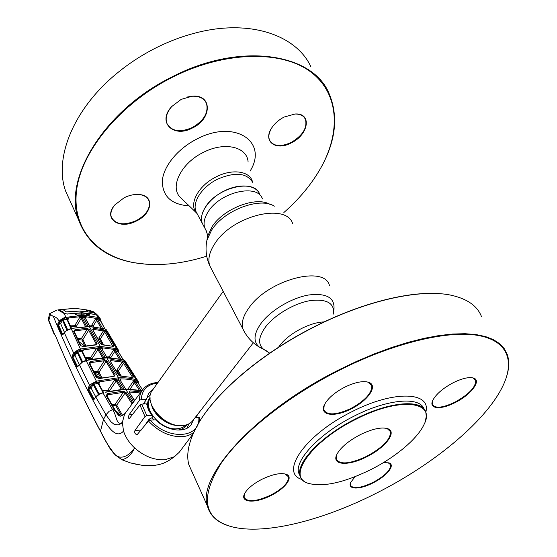 <?xml version="1.0" encoding="UTF-8"?>
<svg xmlns="http://www.w3.org/2000/svg" width="557" height="557" viewBox="0 0 557 557"><rect width="100%" height="100%" fill="white"/><g stroke="black" fill="none" stroke-linecap="round" stroke-linejoin="round"><path stroke-width="0.84" d="M206.208 230.695L202.247 223.266C200.59 218.504 201.683 213.066 205.54 206.953C217.439 186.999 254.981 178.546 259.666 194.261C256.297 184.82 239.496 183.044 224.109 191.037C208.562 198.647 198.383 214.062 202.247 223.266L195.96 211.486C192.04 202.198 202.052 186.762 217.474 179.215C235.193 171.66 247.009 172.823 252.913 182.717M150.411 394.857L146.651 398.325M145.196 401.2L144.562 403.964M149.283 419.108L150.084 420.18M152.521 390.13L152.242 390.527C142.703 402.258 164.259 427.672 182.334 425.576C187.068 425.207 190.619 423.473 192.987 420.368L253.338 342.771M186.79 428.347L189.046 423.752M324.209 405.266L323.77 409.82C327.231 415.613 336.282 415.167 350.931 408.469C365.246 400.546 372.18 392.915 371.742 385.583L367.982 382.172L366.534 381.803M351.147 408.915C334.339 417.743 318.59 415.487 324.62 404.396C328.101 398.144 334.806 392.4 344.727 387.164C354.753 382.332 362.663 380.696 368.456 382.248C378.656 385.152 368.149 400.685 351.147 408.915M376.052 493.342C434.293 464.127 488.684 419.456 504.322 382.763C514.619 358.499 505.93 339.199 475.177 334.994C444.43 330.893 391.717 343.836 339.693 370.078C287.621 396.368 241.877 433.144 221.22 463.222C201.864 494.184 202.901 514.508 224.325 524.2C254.807 537.554 317.977 522.842 376.052 493.342M230.027 526.274L223.914 524.074C215.072 520.224 209.564 514.167 207.392 505.902C197.018 476.966 254.925 411.553 339.457 369.59L356.912 361.249L374.353 353.869L391.515 347.54L408.149 342.346L424.023 338.35L438.923 335.572L452.667 334.033L465.095 333.706L476.089 334.576L485.551 336.574L493.418 339.638L499.657 343.697L504.259 348.661L507.239 354.433C509.383 360.72 509.237 367.864 506.8 375.878M481.561 316.815C477.683 306.447 468.131 299.381 452.897 295.628C422.847 288.199 368.031 299.582 314.907 326.618C261.567 353.305 215.566 392.859 197.902 424.434C188.962 440.406 185.934 453.823 188.83 464.684L192.792 473.485M195.389 429.064L198.083 424.079C215.705 392.567 261.588 353.11 314.796 326.493C361.103 302.987 409.249 290.97 440.246 293.755M383.501 462.561L389.016 462.902C395.776 465.074 386.572 476.27 372.981 482.926C359.502 489.937 346.934 489.735 350.813 482.195L355.185 476.632M350.59 482.696L350.43 485.147C353.061 489.123 360.518 488.252 372.8 482.55C384.838 475.977 390.805 470.059 390.694 464.803L387.937 462.602M271.064 495.486C255.315 503.744 239.364 502.804 244.732 493.398C247.559 488.51 253.261 483.817 261.839 479.326C272.505 474.244 280.665 472.573 286.319 474.306C293.887 477.001 285.337 488.503 271.064 495.486M244.481 493.899L244.063 497.304C247.385 502.435 256.311 501.697 270.855 495.089C282.893 488.552 288.791 482.48 288.54 476.876L284.989 473.903M454.916 402.69C440.775 410.043 428.542 409.054 432.733 400.42C436.02 394.168 442.926 388.229 453.447 382.61C462.094 378.405 468.722 376.873 473.325 378.001C482.16 380.236 470.832 394.962 454.916 402.69M432.413 401.221L432.288 404.333C434.996 408.692 442.481 408.002 454.735 402.279C468.91 394.384 475.901 387.08 475.706 380.368L472.872 377.931L471.87 377.702M310.158 483.956L307.151 483.003C303.384 481.471 301.038 479.062 300.105 475.769C295.586 463.18 321.131 435.957 355.624 418.857C389.921 401.242 422.714 398.986 425.813 412.271L426.286 416.539L425.249 421.433M370.537 469.746C395.352 457.318 417.757 438.644 424.162 424.218C436.277 401.228 399.919 396.507 355.839 419.303C311.433 441.165 286.799 476.715 307.575 483.114C322.252 487.472 343.237 483.023 370.537 469.746M366.757 456.768C348.39 466.362 331.116 465.353 336.929 454.268C340.675 447.445 348.466 440.907 360.309 434.648C372.271 428.89 381.378 426.892 387.637 428.653C397.628 431.759 385.298 447.731 366.757 456.768M336.546 455.118L336.212 459.1C339.902 464.928 350.012 464.009 366.562 456.364C382.77 447.48 390.749 439.25 390.506 431.675L387.192 428.563L385.959 428.215M191.49 470.595L189.902 467.058M181.178 99.376L192.186 96.215C212.586 94.126 212.008 119.066 192.492 127.957C173.624 138.428 156.768 122.317 171.716 106.554L181.178 99.376M172.217 106.011L171.814 106.45C166.738 112.417 165.095 118.056 166.884 123.362C171.507 131.396 179.981 132.789 192.297 127.553C203.987 120.674 208.708 112.611 206.466 103.358C204.141 98.324 199.315 95.957 191.991 96.257L187.577 96.967M69.186 198.988L67.056 194.254M310.959 66.917C296.7 35.404 250.288 18.764 196.134 32.8C182.466 36.268 169.001 41.329 155.744 47.999C142.418 54.739 130.039 62.725 118.613 71.957C73.385 108.128 53.848 158.077 65.538 190.884L70.85 202.678M146.387 264.241L133.931 262.695C105.809 257.585 87.345 243.27 78.537 219.743C62.99 179.493 103.268 110.62 172.204 76.817C240.415 41.448 312.658 53.437 328.943 93.256C338.176 114.86 336.17 138.435 322.928 163.981M283.868 212.53C299.095 199.155 311.272 184.52 320.407 168.639C340.661 133.06 339.735 93.966 310.855 72.034C282.162 50.144 224.993 50.673 172.412 77.249C119.762 103.748 81.245 151.532 76.594 190.292C71.839 229.226 97.113 256.067 134.174 262.709C156.719 266.497 180.9 264.31 206.724 256.171M271.635 128.061C268.871 132.67 268.189 136.716 269.595 140.204C273.424 146.387 280.554 147.173 290.991 142.564C302.709 135.595 307.52 127.818 305.424 119.226C303.676 115.71 300.181 113.969 294.938 114.018L292.411 114.255M284.167 117.019L295.175 113.983C312.296 112.883 308.627 134.898 291.165 142.94C275.778 151.323 262.284 141.29 271.913 127.623C274.907 123.236 278.987 119.699 284.167 117.019M114.895 204.837L114.867 204.872C111.344 209.251 110.168 213.345 111.337 217.16C115.619 224.638 123.96 225.773 136.368 220.572C146.387 214.856 150.62 208.325 149.074 200.98C147.619 197.303 144.27 195.152 139.02 194.532L136.27 194.449M124.107 197.763C129.321 195.201 134.369 194.128 139.25 194.525C154.728 195.521 152.367 213.589 136.556 220.934C119.602 230.257 102.627 218.678 114.742 205.018L124.107 197.763M125.819 412.417C126.571 412.521 119.992 417.43 119.804 415.919L118.961 415.87C121.398 416.399 123.689 415.243 125.833 412.403L124.524 414.401L122.338 422.457L123.522 431.027C125.471 437.148 129.168 442.78 134.599 447.919C130.512 454.415 121.67 460.681 115.334 454.825L121.781 459.699L130.199 462.853L138.477 464.782M121.781 459.699L130.199 462.853L141.965 465.283C144.347 465.722 148.524 465.763 154.498 465.401C162.867 464.051 164.802 462.756 169.558 460.11L174.411 456.747L164.886 459.734C154.268 460.298 144.172 456.364 134.599 447.919C131.459 454.777 127.184 458.703 121.781 459.692L115.431 455.097C112.458 451.992 110.223 449.102 108.726 446.429L97.217 425.263C81.587 394.969 67.822 365.476 55.909 336.783L56.055 336.957M144.458 426.035L149.046 419.226L151.845 417.806L152.695 416.594L151.685 415.32L146.79 415.599L144.98 416.511L134.968 430.457C134.314 432.733 135.031 434.154 137.113 434.718L148.447 421.029L150.362 420.145L155.626 419.832C166.745 431.062 184.994 433.443 191.121 424.838L193.509 419.7M143.281 404.027L146.519 399.244L141.283 399.48L139.41 400.392L129.349 414.408C128.235 416.643 128.187 418.084 129.203 418.746L139.939 404.974L141.757 404.103L146.63 403.867L147.668 405.44M48.313 319.126L54.579 334.137L53.604 333.058L55.909 336.602C68.553 367.223 83.404 398.742 100.469 431.153L103.553 419.324C109.186 428.486 116.698 439.013 123.522 431.027M48.939 319.997L50.506 314.468L53.368 316.529C68.581 353.319 85.312 387.581 103.553 419.324L105.969 414.798L110.871 421.719L114.255 424.427L118.307 424.914L121.113 423.647L122.338 422.457C116.044 426.418 116.789 414.721 112.486 409.479L102.968 392.866L99.202 394.405L95.888 397.183L105.969 414.798L109.144 411.261L113.879 408.998L106.199 395.595L107.508 393.632L123.271 391.132L126.014 392.427L132.81 402.996M94.342 399.118L95.929 396.723L94.342 399.118L93.451 399.606L88.097 389.809L88.57 387.024L90.673 384.365L96.64 381.092L118.571 377.75C125.429 377.562 131.382 378.273 136.423 379.874L123.64 359.975L122.08 359.53L106.812 357.859L88.542 360.073L82.547 362.015L76.963 367.084L72.062 356.668L73.747 353.249L76.253 351.014L77.082 350.506L77.653 351.209L81.447 349.984L83.265 350.583L81.67 351.098L81.447 349.984M97.287 395.547L97.607 395.282L97.329 395.721M97.545 395.268L98.387 394.217L93.277 384.692L90.965 387.839L88.862 389.294L88.688 388.849L93.938 398.909L93.451 399.606M93.938 398.909L94.384 398.666M93.646 398.749L93.04 399.23M88.709 389.336L88.097 389.809M103.094 392.546L97.948 383.216L93.966 384.323L93.694 383.439L91.515 385.159L88.688 388.849L87.909 388.877M92.267 383.23L93.277 384.692L93.966 384.323L99.097 393.883L100.176 393.576M99.167 394.161L98.345 394.676L98.387 394.217L99.202 394.064M98.84 383.787L99.55 382.624L97.948 383.216L97.698 382.06L99.55 382.624L98.693 383.515M142.55 389.865L137.983 382.882L133.109 381.559L136.214 381.016C131.236 379.442 125.36 378.746 118.578 378.934L96.904 382.248L93.694 383.439L93.103 382.715M95.943 381.301L96.27 382.436L97.698 382.06M103.553 392.427L102.787 392.17M103.463 392.295L98.721 383.571L98.025 383.376M139.194 389.984L134.467 382.736L130.094 389.071M135.678 380.87L135.574 382.165L134.467 382.736L133.109 381.559L127.922 389.051M135.574 382.165L140.928 390.346M137.997 382.018L136.597 381.162L136.855 380.041L138.157 381.273L137.997 382.018M136.214 381.016L136.423 379.874L136.855 380.041M138.171 382.61L138.317 381.754M137.837 380.779L125.13 360.936L121.858 359.342M125.13 360.936L123.424 359.794M118.453 350.151L118.606 352.024M118.676 350.764L118.363 351.739L115.724 350.757L120.862 359.084M118.606 350.59L118.62 351.195M123.215 359.725L118.216 351.62L118.244 350.799L116.385 349.74L100.295 347.54L79.79 350.381L79.435 349.302L80.633 348.954L100.309 346.405L116.601 348.647L117.339 348.967L117.054 350.026L115.933 349.657L115.724 350.757L113.447 350.29L115.933 349.657M117.339 348.967L118.425 350.102L118.244 350.799M77.082 350.506L79.435 349.302M86.244 360.323L81.67 351.098L77.896 352.052L77.653 351.209M81.788 362.113L77.235 352.435L77.896 352.052L82.45 361.535L83.459 361.27M86.008 359.989L86.69 360.205L82.429 351.502L81.747 351.286M91.299 359.258L90.596 358.715L85.917 358.631M82.568 351.787L83.265 350.583L82.318 351.363M80.974 362.927L83.237 361.486M81.385 362.746L82.568 361.737M82.54 361.702L81.301 362.475M77.869 366.61L79.296 364.382L80.688 363.317M79.296 364.382L89.67 385.528L90.603 386.189M77.903 366.2L76.963 367.084M77.235 352.435L75.035 355.512L79.268 364.424M77.36 366.234L72.828 356.946L77.242 366.269L78.091 365.956M76.253 351.014L76.622 351.85L73.615 355.359L74.13 354.865L75.035 355.512L72.939 356.912L72.062 356.668M72.828 356.946L72.215 357.385M77.242 366.269L76.629 366.722M72.709 354.705L73.615 355.359L72.807 356.571M74.13 354.865L75.522 352.901L74.708 352.128M115.842 350.931L114.756 351.474L110.78 357.719M119.198 358.715L114.756 351.474L113.447 350.29L109.221 356.772L110.732 357.636M102.439 349.378L102.815 348.745L96.25 348.8L98.652 347.624L101.854 347.596L102.815 348.745L102.182 349.023M106.749 356.981L109.221 356.772M85.36 357.503L90.638 357.608L92.399 359.056M101.931 348.961L107.111 357.65L101.931 348.961L101.854 347.596M102.579 357.817L97.914 349.538L98.812 348.988L98.652 347.624M92.149 358.562L97.914 349.538L96.25 348.8L90.638 357.608M103.142 357.782L103.679 357.601L98.812 348.988M124.636 362.677L133.478 376.504L132.935 377.569L120.897 376.114L118.307 374.694L110.105 360.859L111.017 359.481L122.373 360.943L124.636 362.677L123.543 363.234L118.349 370.997L121.217 375.926M133.478 376.504L132.378 377.075L123.543 363.234L122.199 362.064L110.975 360.637L110.599 361.249M120.347 376.045L132.935 377.569M120.479 376.072L120.876 376.079M120.089 375.975L117.513 371.547L116.873 371.241M115.905 370.238L116.817 370.14L118.349 370.997L117.513 371.547M115.967 379.261L115.229 380.354M116.817 370.14L122.199 362.064L122.373 360.943M111.017 359.481L110.975 360.637L110.467 361.013M118.704 375.174L110.105 360.859M118.697 374.889L118.307 374.694M138.408 382.158L138.275 383.23M142.578 389.823L137.983 382.882M160.11 416.866L160.938 417.722M140.26 392.957L130.018 392.079L129.551 392.448M134.516 400.699L129.182 392.309L130.046 390.875L129.663 392.629M130.046 390.875L141.046 391.898M129.182 392.309L134.662 400.504M141.965 390.722L125.701 389.301L105.496 392.225M125.687 389.092L120.152 380.104L120.173 378.913L121.099 380.062L120.486 380.34M125.583 388.946L120.249 380.292M120.152 380.104L116.963 380.201L116.942 379.011L120.173 378.913M116.963 380.201L122.519 389.259M121.795 389.308L122.415 389.058M121.308 389.35L116.183 380.981L117.095 380.389M102.453 390.457L107.612 390.422L114.436 380.271L116.183 380.981L109.374 391.091M107.612 390.422L108.796 390.896M114.436 380.271L116.942 379.011M96.904 382.248L86.043 360.372L88.542 360.073M115.153 374.777L114.185 376.302L99.383 378.544L96.382 377.549L89.057 363.331L90.38 361.493L104.333 359.592L106.972 360.908L115.153 374.777L114.241 375.355L106.067 361.479L104.368 360.748L104.333 359.592M99.383 378.544L96.382 377.549M97.043 377.695L89.74 363.547L89.057 363.331M93.667 371.241L97.517 371.275L104.368 360.748L90.582 362.635L90.38 361.493M89.879 363.818L90.582 362.635L89.712 363.491M106.972 360.908L106.067 361.479L99.049 372.229L101.903 377.743M113.705 376.114L114.241 375.355L114.129 376.226M100.789 377.966L98.102 372.765L94.258 372.375M97.517 371.275L99.049 372.229L98.102 372.765M94.725 373.274L98.074 374.603L96.027 375.759M96.646 376.79L97.461 376.156L99.487 377.43L99.543 378.238M98.693 378.384L99.055 377.423L97.677 376.525L97.029 377.569M93.479 383.55L92.984 384.302M96.514 382.36L96.869 381.817M114.185 376.302L99.167 378.328M95.769 396.925L90.965 387.839L90.032 387.178L91.515 385.159L90.673 384.365M90.032 387.178L89.496 387.686L88.57 387.024M88.862 389.294L93.82 398.694L94.634 398.352M98.345 394.676L98.993 394.196M115.167 410.077L118.947 413.607L119.623 415.759M121.496 415.794L115.786 405.754L112.41 405.461M111.727 404.291L115.16 404.222L116.74 405.176L115.786 405.754M115.16 404.222L123.32 392.344L107.731 394.822L107.007 395.978M132.106 403.95L125.102 393.04L123.32 392.344L123.271 391.132M107.508 393.632L107.731 394.822L106.791 395.644M122.533 415.334L116.74 405.176L125.102 393.04L126.014 392.427M118.961 415.87L114.993 410.753L113.879 408.998L114.589 409.158L115.668 410.843M114.554 409.103L106.902 395.776L106.199 395.595M195.235 417.478L199.476 417.646L199.315 421.997M151.685 415.32L148.357 409.618L146.63 403.867M152.695 416.594C149.826 412.8 148.134 408.963 147.619 405.099M195.688 417.451L198.745 413.05M146.519 399.244L148.482 393.611L153.022 389.427M174.411 456.74L179.319 452.193L193.154 433.764M100.483 431.334L100.469 431.153C104.619 440.114 109.569 448.002 115.334 454.825L115.431 455.097M89.287 325.177L91.787 325.065L95.484 319.098L97.872 318.52L97.67 319.565L95.484 319.098L96.751 320.303L93.284 325.88L93.806 326.625M132.587 382.318L133.631 383.947M86.614 310.395L87.748 310.43L86.453 310.66M57.9 309.887L64.132 313.487L67.313 314.085L74.499 313.166L75.78 314.461M48.891 319.997L48.355 319.948L48.271 319.272L49.664 313.654L50.506 314.468M57.065 309.991L49.664 313.654M53.604 333.058L48.327 319.885M57.789 325.163L58.269 322.628L59.195 321.285L60.072 321.918L58.388 324.599L62.468 334.089L61.841 334.513L57.789 325.163L58.415 324.752M80.862 350.075L71.247 328.651L66.506 330.628L63.08 334.388L61.841 334.513M64.696 332.257L64.313 332.731L73.747 353.249L74.652 353.904M53.368 316.529C55.686 316.78 57.629 318.367 59.195 321.285L60.191 320.101L60.978 320.867L60.072 321.918M57.698 324.87L58.388 324.599L62.53 334.075L63.254 333.817M62.071 334.827L62.53 334.075M66.067 330.83L66.812 329.841L68.56 329.229M66.84 330.05L62.614 320.407L60.553 323.38L58.443 324.745M65.712 331.269L66.436 330.461M66.415 330.698L67.494 329.73M58.269 322.628L60.553 323.38L64.431 332.271M70.983 328.581L66.882 319.217L63.275 320.01L67.578 329.653M60.191 320.101L64.563 317.476L64.918 318.52L63.052 319.217L63.275 320.01L62.614 320.407L62.029 319.85L59.676 322.747M70.864 328.15L71.512 328.338L67.613 319.697L66.958 319.46M67.759 320.038L68.448 318.785L66.882 319.217L66.694 318.144L68.448 318.785L67.508 319.558M64.563 317.476L83.62 315.255L98.436 317.455L99.418 317.908L99.125 318.924L83.606 316.355L66.694 318.144M62.502 318.527L63.052 319.217L62.029 319.85L61.674 319.036M99.418 317.908L100.406 318.973L100.211 319.634L97.872 318.52M100.406 318.973L100.664 319.607L100.455 320.268L100.211 319.634L100.169 320.407L97.67 319.565L102.37 327.996M100.664 319.607L100.511 319.182M100.685 319.739L100.594 321.027M100.455 320.268L104.73 328.665M66.318 318.138L64.132 313.487M83.251 314.816L89.259 315.339L77.305 315.171L75.306 314.308L74.499 313.166M77.096 314.99L83.216 314.816L83.606 316.355M77.305 315.171L75.306 314.308M87.275 314.997L87.992 313.87L88.897 315.081L89.851 314.517L89.259 315.339M87.992 313.87L89.016 313.389L89.851 314.517M89.016 313.389L94.808 314.489L95.748 313.967L90.749 310.736M98.241 318.52L98.436 317.455L95.748 313.967M106.624 330.127L104.827 328.818L89.566 326.646L71.052 328.428L89.28 326.437L100.309 346.405L100.295 347.54M116.385 349.74L116.601 348.647L104.827 328.818L89.315 326.437M113.294 346.377L102.676 344.874L100.19 343.425L92.678 329.64L93.639 328.331L103.602 329.8L105.795 331.54L113.934 345.34L113.294 346.377L102.418 344.665M102.676 344.874L99.543 339.429L98.116 339.171M102.384 344.665L100.19 343.425M99.626 348.731L100.357 347.589M100.267 343.07L101.91 344.574M112.695 346.092L104.723 332.063L100.378 338.914L103.525 344.727M97.552 338.148L98.888 338.05L100.378 338.914L99.543 339.429M98.888 338.05L103.421 330.879L93.583 329.431L93.193 330.099M105.795 331.54L104.723 332.063L103.421 330.879L103.602 329.8M93.639 328.331L93.583 329.431L93.04 329.807M100.552 343.585L92.678 329.64M113.934 345.34L112.848 345.876M87.045 328.296L89.586 329.626L97.078 343.439L96.048 344.908L83.181 346.593L80.319 345.556L73.663 331.443L75 329.681L87.045 328.296L87.073 329.403L75.167 330.774L74.478 332.007M97.078 343.439L96.18 343.982L88.688 330.162L82.889 339.519L85.896 345.827M95.797 344.706L96.18 343.982L95.686 344.706M95.574 344.867L96.048 344.908M84.81 346.022L81.956 340.021L78.029 339.561M77.507 338.461L81.399 338.579L82.889 339.519L81.956 340.021M79.073 341.761L84.685 346.043M76.539 353.41L76.163 352.233M81.399 338.579L87.073 329.403L88.688 330.162L89.586 329.626M75 329.681L75.167 330.774L74.297 331.617M77.688 351.397L76.581 353.18M95.769 344.706L82.972 346.377L80.319 345.556M80.967 345.723L74.325 331.673L73.663 331.443M97.823 319.809L96.751 320.303L100.803 327.634M89.879 326.298L91.856 326.2L91.787 325.065L93.284 325.88M85.479 326.52L81.238 318.305L79.651 317.525L81.956 316.432L85.13 316.473L86.126 317.608L85.465 317.908M70.057 325.142L74.937 325.309L76.448 326.193L77.151 327.342M81.956 316.432L82.13 317.789L81.238 318.305L76.448 326.193L75.571 326.764L70.586 326.318M86.112 326.493L86.62 326.472M82.13 317.789L86.565 326.367M89.656 326.388L85.2 317.831L89.956 326.444M85.722 318.319L86.126 317.608L79.651 317.525L74.937 325.309L74.944 326.458M85.13 316.473L85.2 317.831M83.564 316.439L83.529 317.525L88.131 326.374M58.116 309.852L74.666 308.334L62.732 309.504L66.304 311.85L80.542 311.057L92.295 312.47L86.892 309.929L85.952 311.488M90.331 310.625L93.103 311.809L88.716 310.319M93.103 311.809L95.379 313.675L94.815 314.413L81.997 312.728L67.125 314.002L63.971 313.368M58.429 309.984L62.064 311.3L64.076 313.194M58.408 322.858L57.677 324.104M62.064 311.3L58.471 309.915M75.689 308.411L86.892 309.929M57.886 324.738L57.67 324.195M87.052 311.635L87.964 310.124M80.542 311.057L81.997 312.728M87.797 310.402L86.634 310.36M86.349 314.935L87.15 313.473L86.419 314.677M81.287 314.809L81.775 313.09L87.066 313.431M81.775 313.09L76.135 313.264L76.072 314.726M75.529 314.085L76.135 313.264M211.681 269.421L209.78 265.793C207.636 259.409 209.341 251.987 214.911 243.527C232.422 215.427 286.744 202.407 292.745 223.886M206.362 243.562L206.919 240.241L211.59 230.125C223.984 210.24 260.077 196.635 274.329 206.187M207.058 239.392L207.566 236.377L211.925 226.915C223.273 208.715 255.942 196.029 269.727 204.252M244.732 332.452L209.78 265.793C206.104 257.613 205.143 249.097 206.919 240.241L207.566 236.377C207.677 235.179 207.044 232.896 205.658 229.526L204.816 228.064C203.166 223.322 204.28 217.898 208.165 211.785C220.147 191.845 257.78 183.302 262.424 198.967M263.329 349.169L259.451 347.15C252.147 342.792 246.64 336.755 242.929 329.034C241.035 323.032 243.124 315.861 249.188 307.527C268.363 279.837 324.418 265.021 329.403 285.358M267.102 351.175L259.451 347.15C252.941 341.817 253.616 333.699 261.47 322.795C271.238 310.012 291.784 297.87 308.675 294.994C326.639 292.878 335.056 297.723 333.935 309.525M269.692 353.152L263.719 349.378C257.675 344.4 258.357 336.832 265.759 326.66C274.949 314.733 294.152 303.405 309.95 300.662C326.75 298.622 334.632 303.099 333.594 314.078M278.486 347.29L280.345 344.776C289.431 333.086 310.34 322.169 324.174 321.918M150.118 397.259L148.092 400.636L147.327 404.73M152.061 417.687L153.92 419.936M177.871 430.108C181.951 429.475 184.938 427.679 186.832 424.713M150.112 398.366C142.648 409.158 161.453 430.603 177.049 428.772C180.733 428.493 183.643 427.247 185.766 425.033M151.65 405.252C154.219 415.71 167.977 426.008 178.727 425.506M156.266 412.883C159.984 417.534 164.6 420.988 170.108 423.236M425.799 412.222C431.612 391.787 394.259 389.844 351.961 411.679C304.582 435.003 279.175 473.102 302.082 479.521M423.974 408.942C419.881 396.382 387.561 398.944 354.092 416.135C319.648 433.207 294.187 460.458 298.74 473.109L300.258 476.284M182.745 199.698L179.563 196.635C170.024 185.801 181.659 162.902 203.221 152.451C224.478 141.297 247.294 146.783 248.095 162.017M189.185 205.881C171.347 204.6 162.386 196.273 162.317 180.886C163.424 166.341 177.697 148.684 196.879 139.034C235.158 118.745 268.453 142.056 250.079 171.103M197.129 213.679L196.231 212.656C188.621 203.918 198.508 185.439 216.193 176.861C232.373 168.423 250.009 171.124 252.481 181.784M197.408 214.208L195.96 211.486L196.231 212.656L182.689 199.643M139.41 400.392C139.382 396.375 140.392 392.915 142.446 390.011L125.534 412.807M193.836 432.26C190.8 434.836 186.915 436.312 182.167 436.688C169.801 436.973 158.564 431.752 148.447 421.029M144.98 416.511L139.939 404.974M100.253 348.724L105.322 357.685M85.98 360.511L83.23 361.375M104.096 357.879L104.591 357.928M104.333 357.719L106.812 357.859L118.571 377.75L118.571 380.132L124.12 389.162M106.547 357.657L108.977 357.859M108.712 357.657L122.08 359.53M123.167 389.211L125.701 389.301L133.673 401.834M142 390.603L127.616 389.051M127.901 389.252L125.416 389.099M122.937 389.364L123.445 389.413M105.21 392.128L123.139 389.218M102.711 392.762L99.223 394.043M121.099 380.062L120.737 380.64M118.947 413.607L118.056 414.095M119.713 415.842L115.703 410.899L114.993 410.753M150.362 420.145C168.026 440.984 201.105 438.164 198.758 417.27M141.757 404.103L146.79 415.599M132.907 414.213L129.349 414.408M141.255 430.046L134.968 430.457M157.54 383.112C147.32 384.33 141.903 389.782 141.283 399.48M55.909 336.602L54.704 334.513M152.242 390.527L223.197 291.388M156.169 412.765C159.929 417.506 164.614 421.015 170.226 423.285M300.279 476.353L298.74 473.109L300.105 475.769M389.545 430.025L390.506 431.675M387.192 428.563L387.637 428.653M307.575 483.114L307.151 483.003M474.801 378.983L475.706 380.368M472.872 377.931L473.325 378.001M287.906 475.622L288.54 476.876M285.887 474.202L286.319 474.306M390.109 463.779L390.694 464.803M388.598 462.811L389.016 462.902M198.083 424.079L197.902 424.434M188.83 464.684L207.392 505.902M224.325 524.2L223.914 524.074M367.982 382.172L368.456 382.248M370.683 383.78L371.742 385.583M206.466 103.358L205.018 100.887M78.537 219.743L65.538 190.884M305.424 119.226L304.143 117.269M149.074 200.98L148.176 199.204M95.929 396.723L97.371 395.303M118.363 351.745L123.299 359.752M83.265 361.59L82.527 361.792M88.34 359.85L104.298 357.719M190.821 425.207L191.121 424.838M157.972 382.513C151.149 382.833 145.976 385.333 142.446 390.011M64.347 332.355L63.108 334.012M104.834 328.7L100.337 320.547M100.197 318.646C100.156 317.581 94.474 311.53 91.94 311.147M106.693 330.266L118.168 349.699M76.525 353.423L76.051 352.344M66.45 330.343L71.052 328.428M104.619 328.63L106.206 329.57M87.943 310.165L86.878 309.957"/></g></svg>
